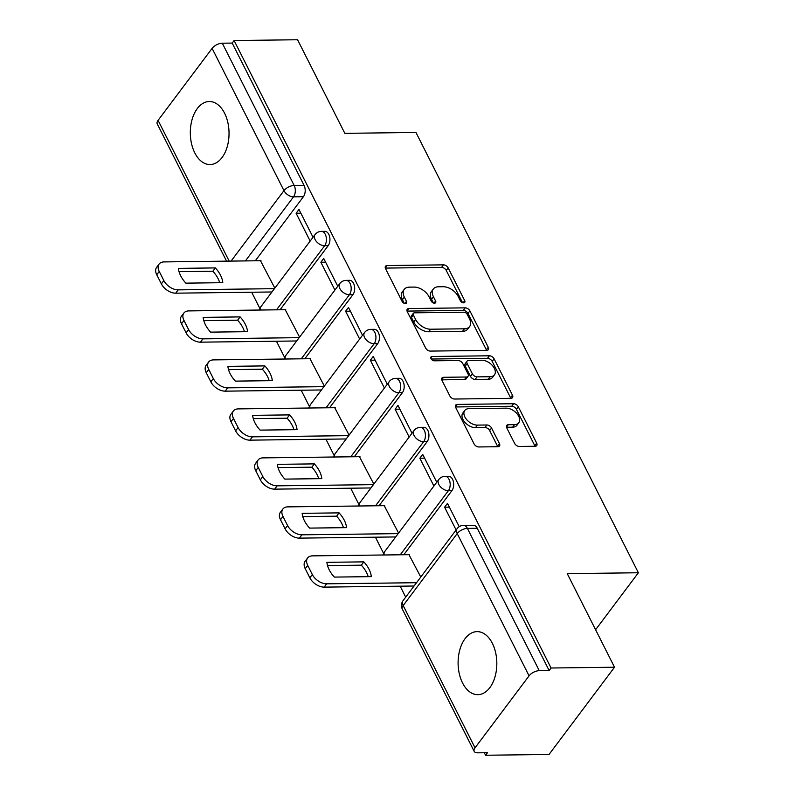 <?xml version="1.0" encoding="UTF-8"?>
<svg xmlns="http://www.w3.org/2000/svg" width="795" height="795" viewBox="0 0 795 795"><rect width="100%" height="100%" fill="white"/><g stroke="black" fill="none" stroke-linecap="round" stroke-linejoin="round"><path stroke-width="1.19" d="M463.604 302.835A2.773 1.709 36.9 0 0 464.737 302.339A2.773 1.709 36.9 0 0 464.707 300.649L448.161 267.895A3.965 2.445 36.9 0 0 443.471 264.854L387.125 265.55A3.965 2.445 36.9 0 0 385.515 266.246A3.965 2.445 36.9 0 0 385.555 268.67L402.101 301.424A2.773 1.709 36.9 0 0 405.38 303.551A2.773 1.709 36.9 0 0 406.513 303.064A2.773 1.709 36.9 0 0 406.484 301.365L404.337 297.131A12.69 7.831 36.9 0 1 404.208 289.38A12.69 7.831 36.9 0 1 409.375 287.144L414.066 287.084A12.69 7.831 36.9 0 1 429.071 296.823L431.208 301.066A2.773 1.709 36.9 0 0 434.497 303.193A2.773 1.709 36.9 0 0 435.62 302.706A2.773 1.709 36.9 0 0 435.59 301.007L433.454 296.774A12.69 7.831 36.9 0 1 433.315 289.022A12.69 7.831 36.9 0 1 438.492 286.786L443.183 286.727A12.69 7.831 36.9 0 1 458.188 296.465L460.325 300.699A2.773 1.709 36.9 0 0 463.604 302.835M492.353 643.314A31.522 19.358 -90.7 0 0 477.07 631.628A31.522 19.358 -90.7 0 0 459.848 649.694A31.522 19.358 -90.7 0 0 462.571 682.994A31.522 19.358 -90.7 0 0 477.855 694.671A31.522 19.358 -90.7 0 0 495.076 676.615A31.522 19.358 -90.7 0 0 492.353 643.314M224.568 113.198A31.522 19.358 -90.7 0 0 209.294 101.512A31.522 19.358 -90.7 0 0 192.072 119.568A31.522 19.358 -90.7 0 0 194.785 152.869A31.522 19.358 -90.7 0 0 210.069 164.555A31.522 19.358 -90.7 0 0 227.291 146.499A31.522 19.358 -90.7 0 0 224.568 113.198M514.613 443.411A3.965 2.445 36.9 0 0 519.304 446.462L535.115 446.263A3.965 2.445 36.9 0 0 536.724 445.568A3.965 2.445 36.9 0 0 536.685 443.143L518.31 406.772A3.965 2.445 36.9 0 0 513.62 403.721L457.274 404.416A3.965 2.445 36.9 0 0 455.664 405.122A3.965 2.445 36.9 0 0 455.704 407.537L474.078 443.918A3.965 2.445 36.9 0 0 478.769 446.959L497.859 446.72A3.965 2.445 36.9 0 0 499.479 446.025A3.965 2.445 36.9 0 0 499.429 443.6L491.568 428.038A3.965 2.445 36.9 0 0 486.878 424.987L477.417 425.106A10.613 6.549 36.9 0 1 466.725 419.69A10.613 6.549 36.9 0 1 464.757 410.488A10.613 6.549 36.9 0 1 469.08 408.62L506.177 408.163A10.613 6.549 36.9 0 1 516.869 413.579A10.613 6.549 36.9 0 1 518.827 422.771A10.613 6.549 36.9 0 1 514.514 424.649L508.323 424.729A3.965 2.445 36.9 0 0 506.713 425.424A3.965 2.445 36.9 0 0 506.753 427.849L514.613 443.411M234.098 40.535L297.569 39.75L344.841 133.341L415.964 132.457L638.375 572.758L567.252 573.642L614.525 667.224L551.064 668.009L234.098 40.535L232.19 43.079L222.302 43.198L294.17 185.464A8.079 4.969 89.3 0 1 293.524 196.832L245.417 260.909M486.689 350.396A3.965 2.445 36.9 0 0 488.299 349.691A3.965 2.445 36.9 0 0 488.259 347.276L469.885 310.895A3.965 2.445 36.9 0 0 465.194 307.854L408.849 308.549A3.965 2.445 36.9 0 0 407.229 309.255A3.965 2.445 36.9 0 0 407.279 311.67L425.653 348.051A3.965 2.445 36.9 0 0 430.334 351.092L486.689 350.396M494.102 358.833L512.477 395.204A3.965 2.445 36.9 0 1 512.517 397.629A3.965 2.445 36.9 0 1 510.897 398.325L454.551 399.03A3.965 2.445 36.9 0 1 449.861 395.98L442 380.417A3.965 2.445 36.9 0 1 441.96 377.993A3.965 2.445 36.9 0 1 443.57 377.297L466.427 377.009A3.965 2.445 36.9 0 0 468.036 376.313A3.965 2.445 36.9 0 0 467.997 373.889L462.779 363.563A3.965 2.445 36.9 0 0 458.099 360.523L434.299 360.811A2.773 1.709 36.9 0 1 431.506 359.4A2.773 1.709 36.9 0 1 430.989 356.985A2.773 1.709 36.9 0 1 432.122 356.498L489.412 355.792A3.965 2.445 36.9 0 1 494.102 358.833L492.184 361.377L510.559 397.748L512.477 395.204M614.525 667.224L549.037 754.465L485.566 755.25L484.304 752.746M251.687 292.232L259.905 308.52M276.431 341.224L284.66 357.512M301.176 390.216L309.404 406.503M325.93 439.208L334.148 455.495M350.675 488.2L358.903 504.487M375.419 537.191L383.647 553.479M400.173 586.183L405.698 597.134M551.064 668.009L549.156 670.553L539.268 670.672A8.079 3.975 153.2 0 0 529.072 675.839L475.032 747.817A8.079 3.975 153.2 0 0 474.198 751.384A8.079 3.975 153.2 0 0 477.596 752.825L487.484 752.706L485.566 755.25M232.19 43.079L304.058 185.344A8.079 4.969 89.3 0 1 303.412 196.713L255.304 260.79M226.555 261.148L157.241 123.911A8.079 3.975 -26.8 0 1 158.076 120.343L212.106 48.366A8.079 3.975 -26.8 0 1 222.302 43.198M337.776 286.25L323.724 258.435L320.862 262.251L325.622 262.191M299.586 337.12L285.226 309.712M362.52 335.242L348.478 307.427L345.606 311.243L350.376 311.183M324.34 386.112L309.98 358.704M387.274 384.233L373.223 356.418L370.361 360.234L375.121 360.175M349.084 435.103L334.725 407.696M412.019 433.225L397.967 405.41L395.105 409.226L399.865 409.167M373.829 484.095L359.469 456.698M436.763 482.217L422.721 454.402L419.849 458.218L424.619 458.159M398.583 533.087L384.224 505.69M459.232 526.688L447.466 503.394L444.604 507.21L449.364 507.15M420.784 577.041L408.968 554.681M451.898 490.664L448.39 490.704A8.079 4.969 89.3 0 0 449.871 481.7A8.079 4.969 89.3 0 0 445.111 476.344L448.618 476.304A8.079 4.969 -90.7 0 1 453.379 481.651A8.079 4.969 -90.7 0 1 451.898 490.664L403.79 554.741M427.144 441.672L423.636 441.712A8.079 4.969 89.3 0 0 425.116 432.709A8.079 4.969 89.3 0 0 420.366 427.352L423.874 427.312A8.079 4.969 -90.7 0 1 428.624 432.659A8.079 4.969 -90.7 0 1 427.144 441.672L379.046 505.749M402.399 392.68L398.891 392.72A8.079 4.969 89.3 0 0 400.372 383.717A8.079 4.969 89.3 0 0 395.622 378.36L399.13 378.311A8.079 4.969 -90.7 0 1 403.88 383.667A8.079 4.969 -90.7 0 1 402.399 392.68L354.302 456.757M377.655 343.688L374.147 343.728A8.079 4.969 89.3 0 0 375.628 334.725A8.079 4.969 89.3 0 0 370.868 329.368L374.375 329.319A8.079 4.969 -90.7 0 1 379.135 334.675A8.079 4.969 -90.7 0 1 377.655 343.688L329.547 407.765M352.901 294.697L349.393 294.736A8.079 4.969 89.3 0 0 350.873 285.733A8.079 4.969 89.3 0 0 346.123 280.377L349.631 280.327A8.079 4.969 -90.7 0 1 354.381 285.683A8.079 4.969 -90.7 0 1 352.901 294.697L304.803 358.774M328.156 245.705L324.648 245.744A8.079 4.969 89.3 0 0 326.129 236.741A8.079 4.969 89.3 0 0 321.379 231.385L324.887 231.335A8.079 4.969 -90.7 0 1 329.637 236.691A8.079 4.969 -90.7 0 1 328.156 245.705L280.059 309.782M638.375 572.758L595.594 629.749M313.031 237.258L298.98 209.443L296.118 213.259L300.878 213.199M274.841 288.128L260.482 260.72M296.118 213.259L310.169 241.074M549.156 670.553L477.288 528.287A8.079 4.969 -90.7 0 0 473.373 525.296L463.485 525.416A8.079 4.969 89.3 0 1 467.4 528.407L539.268 670.672M320.862 262.251L334.914 290.066M345.606 311.243L359.658 339.058M370.361 360.234L384.402 388.049M395.105 409.226L409.157 437.041M419.849 458.218L433.901 486.033M444.604 507.21L456.111 529.987M433.315 289.022L431.407 291.566A12.69 7.831 36.9 0 0 431.546 299.317L433.454 296.774M433.394 302.974L431.546 299.317M404.208 289.38L402.3 291.924A12.69 7.831 36.9 0 0 402.429 299.675L404.337 297.131M404.277 303.332L402.429 299.675M462.511 302.617L446.253 270.439A3.965 2.445 36.9 0 0 441.563 267.398L385.317 268.094M486.59 350.396A3.965 2.445 36.9 0 0 486.351 349.82L467.977 313.439A3.965 2.445 36.9 0 0 463.286 310.398L407.04 311.093M467.212 314.343A2.773 1.709 36.9 0 0 463.932 312.216L414.473 312.823A2.773 1.709 36.9 0 0 413.34 313.319A2.773 1.709 36.9 0 0 413.37 315.009L415.626 319.481A12.69 7.831 36.9 0 0 430.632 329.219L464.439 328.802A12.69 7.831 36.9 0 0 469.607 326.556A12.69 7.831 36.9 0 0 469.477 318.815L467.212 314.343M413.34 313.319L411.432 315.853A2.773 1.709 36.9 0 0 411.462 317.553L413.37 315.009M469.607 326.556L467.699 329.1A12.69 7.831 36.9 0 1 462.531 331.346L428.724 331.763A12.69 7.831 36.9 0 1 413.718 322.025L411.462 317.553M510.797 398.335A3.965 2.445 36.9 0 0 510.559 397.748M441.762 379.831L464.519 379.553A3.965 2.445 36.9 0 0 466.128 378.857L468.036 376.313M431.228 359.032L487.504 358.336L489.412 355.792M490.137 376.721A10.613 6.549 36.9 0 0 494.46 374.842A10.613 6.549 36.9 0 0 492.493 365.64A10.613 6.549 36.9 0 0 481.81 360.224L468.742 360.383A3.965 2.445 36.9 0 0 467.122 361.089A3.965 2.445 36.9 0 0 467.162 363.504L472.379 373.839A3.965 2.445 36.9 0 0 477.07 376.88L490.137 376.721L488.229 379.265A10.613 6.549 36.9 0 0 492.552 377.387L494.46 374.842M467.122 361.089L465.214 363.633A3.965 2.445 36.9 0 0 465.254 366.048L467.162 363.504M488.229 379.265L475.162 379.424A3.965 2.445 36.9 0 1 470.471 376.383L465.254 366.048M492.184 361.377A3.965 2.445 36.9 0 0 487.504 358.336M518.827 422.771L516.919 425.315A10.613 6.549 36.9 0 1 512.596 427.193L506.514 427.273M464.757 410.488L462.849 413.032A10.613 6.549 36.9 0 0 464.817 422.234A10.613 6.549 36.9 0 0 475.499 427.65L477.417 425.106M497.759 446.73A3.965 2.445 36.9 0 0 497.521 446.144L489.66 430.582A3.965 2.445 36.9 0 0 484.97 427.531L475.499 427.65M535.015 446.263A3.965 2.445 36.9 0 0 534.777 445.687L516.402 409.316A3.965 2.445 36.9 0 0 511.712 406.265L455.465 406.96M215.346 267.915L178.408 268.372A25.261 15.582 36.9 0 0 185.861 283.139L222.809 282.682A25.261 15.582 36.9 0 0 215.346 267.915L212.861 271.224L179.034 271.642M260.998 260.72L164.048 261.913A12.124 7.483 36.9 0 0 159.109 264.059A12.124 7.483 36.9 0 0 159.239 271.453L163.84 280.565A12.124 7.483 36.9 0 0 178.169 289.867L274.424 288.674M219.698 282.722A25.261 15.582 36.9 0 0 212.861 271.224M271.94 291.984L175.685 293.176A12.124 7.483 -143.1 0 1 161.355 283.875L156.754 274.762A12.124 7.483 -143.1 0 1 156.625 267.368L159.109 264.059M240.1 316.907L203.152 317.364A25.261 15.582 36.9 0 0 210.615 332.131L247.553 331.674A25.261 15.582 36.9 0 0 240.1 316.907L237.616 320.216L203.778 320.633M285.743 309.712L188.793 310.905A12.124 7.483 36.9 0 0 183.854 313.051A12.124 7.483 36.9 0 0 183.983 320.445L188.584 329.557A12.124 7.483 36.9 0 0 202.914 338.859L299.168 337.666M244.443 331.714A25.261 15.582 36.9 0 0 237.616 320.216M296.694 340.976L200.429 342.168A12.124 7.483 -143.1 0 1 186.1 332.866L181.498 323.754A12.124 7.483 -143.1 0 1 181.369 316.36L183.854 313.051M264.844 365.899L227.907 366.356A25.261 15.582 36.9 0 0 235.36 381.123L272.297 380.666A25.261 15.582 36.9 0 0 264.844 365.899L262.36 369.208L228.533 369.625M310.497 358.704L213.537 359.897A12.124 7.483 36.9 0 0 208.608 362.043A12.124 7.483 36.9 0 0 208.737 369.437L213.328 378.549A12.124 7.483 36.9 0 0 227.658 387.851L323.923 386.658M269.187 380.706A25.261 15.582 36.9 0 0 262.36 369.208M321.438 389.967L225.174 391.16A12.124 7.483 -143.1 0 1 210.854 381.858L206.253 372.746A12.124 7.483 -143.1 0 1 206.124 365.352L208.608 362.043M289.589 414.891L252.651 415.348A25.261 15.582 36.9 0 0 260.104 430.115L297.052 429.658A25.261 15.582 36.9 0 0 289.589 414.891L287.104 418.2L253.277 418.617M335.242 407.696L238.291 408.888A12.124 7.483 36.9 0 0 233.352 411.035A12.124 7.483 36.9 0 0 233.482 418.428L238.083 427.541A12.124 7.483 36.9 0 0 252.412 436.843L348.667 435.65M293.941 429.697A25.261 15.582 36.9 0 0 287.104 418.2M346.183 438.959L249.928 440.152A12.124 7.483 -143.1 0 1 235.598 430.85L230.997 421.738A12.124 7.483 -143.1 0 1 230.868 414.344L233.352 411.035M314.343 463.883L277.395 464.34A25.261 15.582 36.9 0 0 284.858 479.107L321.796 478.65A25.261 15.582 36.9 0 0 314.343 463.883L311.859 467.192L278.021 467.609M359.986 456.688L263.036 457.88A12.124 7.483 36.9 0 0 258.097 460.027A12.124 7.483 36.9 0 0 258.226 467.42L262.827 476.533A12.124 7.483 36.9 0 0 277.157 485.834L373.411 484.642M318.686 478.689A25.261 15.582 36.9 0 0 311.859 467.192M370.937 487.951L274.672 489.144A12.124 7.483 -143.1 0 1 260.343 479.842L255.742 470.729A12.124 7.483 -143.1 0 1 255.612 463.336L258.097 460.027M339.087 512.874L302.15 513.332A25.261 15.582 36.9 0 0 309.603 528.099L346.541 527.642A25.261 15.582 36.9 0 0 339.087 512.874L336.603 516.184L302.776 516.601M384.74 505.68L287.78 506.872A12.124 7.483 36.9 0 0 282.851 509.019A12.124 7.483 36.9 0 0 282.98 516.412L287.571 525.525A12.124 7.483 36.9 0 0 301.901 534.826L398.166 533.634M343.43 527.681A25.261 15.582 36.9 0 0 336.603 516.184M395.681 536.943L299.417 538.135A12.124 7.483 -143.1 0 1 285.097 528.834L280.496 519.721A12.124 7.483 -143.1 0 1 280.367 512.328L282.851 509.019M363.832 561.866L326.894 562.323A25.261 15.582 36.9 0 0 334.347 577.091L371.295 576.633A25.261 15.582 36.9 0 0 363.832 561.866L361.347 565.175L327.52 565.593M409.485 554.672L312.534 555.864A12.124 7.483 36.9 0 0 307.595 558.01A12.124 7.483 36.9 0 0 307.725 565.404L312.326 574.517A12.124 7.483 36.9 0 0 326.656 583.818L416.53 582.705M368.184 576.673A25.261 15.582 36.9 0 0 361.347 565.175M414.046 586.014L324.171 587.127A12.124 7.483 -143.1 0 1 309.841 577.826L305.24 568.713A12.124 7.483 -143.1 0 1 305.111 561.32L307.595 558.01M463.097 302.786L464.707 300.649M404.874 303.511L406.484 301.365M433.991 303.143L435.59 301.007M529.072 675.839L457.204 533.574L403.174 605.552L475.032 747.817M303.412 196.713L293.524 196.832A8.079 4.989 36.9 0 1 283.974 190.631L212.106 48.366M231.077 261.088L283.974 190.631A8.079 3.975 -26.8 0 1 294.17 185.464L304.058 185.344M158.076 120.343L229.179 261.108M445.111 476.344A8.079 8.079 0 0 0 438.751 479.574A8.079 4.989 -143.1 0 0 438.84 484.503A8.079 4.989 -143.1 0 0 448.39 490.704L400.283 554.781M420.366 427.352A8.079 8.079 0 0 0 414.006 430.582A8.079 4.989 -143.1 0 0 414.086 435.511A8.079 4.989 -143.1 0 0 423.636 441.712L375.538 505.789M395.622 378.36A8.079 8.079 0 0 0 389.252 381.59A8.079 4.989 -143.1 0 0 389.341 386.519A8.079 4.989 -143.1 0 0 398.891 392.72L350.794 456.797M370.868 329.368A8.079 8.079 0 0 0 364.507 332.598A8.079 4.989 -143.1 0 0 364.597 337.527A8.079 4.989 -143.1 0 0 374.147 343.728L326.039 407.805M346.123 280.377A8.079 8.079 0 0 0 339.763 283.606A8.079 4.989 -143.1 0 0 339.843 288.535A8.079 4.989 -143.1 0 0 349.393 294.736L301.295 358.813M321.379 231.385A8.079 8.079 0 0 0 315.009 234.614A8.079 4.989 -143.1 0 0 315.098 239.543A8.079 4.989 -143.1 0 0 324.648 245.744L276.551 309.821M259.478 310.03A8.079 8.079 0 0 1 260.979 306.592A8.079 4.989 36.9 0 0 260.492 310.02M284.232 359.022A8.079 8.079 0 0 1 285.723 355.584A8.079 4.989 36.9 0 0 285.236 359.012M308.977 408.024A8.079 8.079 0 0 1 310.467 404.576A8.079 4.989 36.9 0 0 309.98 408.004M333.721 457.016A8.079 8.079 0 0 1 335.222 453.567A8.079 4.989 36.9 0 0 334.735 456.996M358.475 506.008A8.079 8.079 0 0 1 359.966 502.559A8.079 4.989 36.9 0 0 359.479 505.988M383.22 554.999A8.079 8.079 0 0 1 384.71 551.551A8.079 4.989 36.9 0 0 384.224 554.98M477.288 528.287L467.4 528.407A8.079 3.975 -26.8 0 0 457.204 533.574A8.079 4.989 -143.1 0 1 457.115 528.645L403.085 600.622A8.079 8.079 0 0 0 402.33 609.119L474.198 751.384M402.33 609.119A8.079 3.975 153.2 0 1 403.174 605.552A8.079 4.989 -143.1 0 1 403.085 600.622M385.287 267.995L387.125 265.55M441.563 267.398L443.471 264.854M446.253 270.439L448.161 267.895M407.01 310.994L408.849 308.549M463.286 310.398L465.194 307.854M467.977 313.439L469.885 310.895M486.351 349.82L488.259 347.276M413.718 322.025L415.626 319.481M428.724 331.763L430.632 329.219M462.531 331.346L464.439 328.802M441.732 379.742L443.57 377.297M464.519 379.553L466.427 377.009M430.84 358.207L432.122 356.498M470.471 376.383L472.379 373.839M475.162 379.424L477.07 376.88M506.485 427.173L508.323 424.729M512.596 427.193L514.514 424.649M484.97 427.531L486.878 424.987M489.66 430.582L491.568 428.038M497.521 446.144L499.429 443.6M455.436 406.871L457.274 404.416M511.712 406.265L513.62 403.721M516.402 409.316L518.31 406.772M534.777 445.687L536.685 443.143M175.685 293.176L178.169 289.867M161.355 283.875L163.84 280.565M156.754 274.762L159.239 271.453M200.429 342.168L202.914 338.859M186.1 332.866L188.584 329.557M181.498 323.754L183.983 320.445M225.174 391.16L227.658 387.851M210.854 381.858L213.328 378.549M206.253 372.746L208.737 369.437M249.928 440.152L252.412 436.843M235.598 430.85L238.083 427.541M230.997 421.738L233.482 418.428M274.672 489.144L277.157 485.834M260.343 479.842L262.827 476.533M255.742 470.729L258.226 467.42M299.417 538.135L301.901 534.826M285.097 528.834L287.571 525.525M280.496 519.721L282.98 516.412M324.171 587.127L326.656 583.818M309.841 577.826L312.326 574.517M305.24 568.713L307.725 565.404M260.979 306.592L315.009 234.614M285.723 355.584L339.763 283.606M310.467 404.576L364.507 332.598M335.222 453.567L389.252 381.59M359.966 502.559L414.006 430.582M384.71 551.551L438.751 479.574M463.485 525.416A8.079 8.079 0 0 0 457.115 528.645"/></g></svg>
